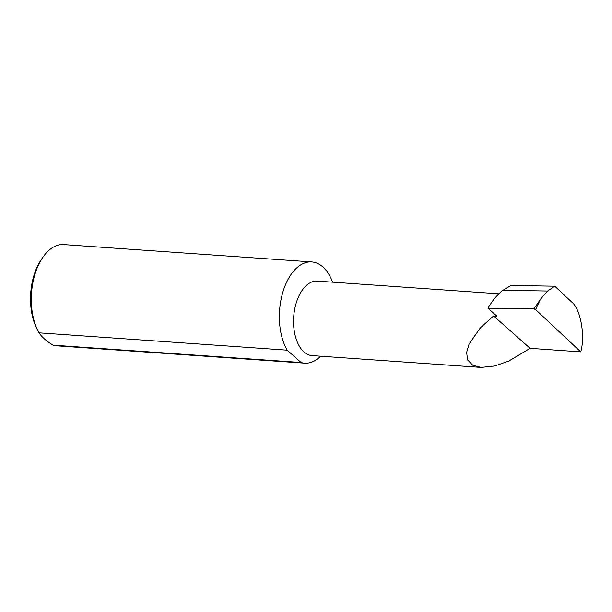 <?xml version="1.0" encoding="UTF-8"?>
<svg xmlns="http://www.w3.org/2000/svg" width="612" height="612" viewBox="0 0 612 612"><rect width="100%" height="100%" fill="white"/><g stroke="black" fill="none" stroke-linecap="round" stroke-linejoin="round"><path stroke-width="0.92" d="M493.601 315.937L480.405 327.764L469.106 343.952L466.612 352.512L467.675 359.986L472.693 365.196L481.07 367.414L494.825 365.961L508.702 361.095L530.114 348.335L493.601 315.937L496.944 316.175L487.963 308.203L533.901 308.915L540.472 299.253L535.599 309.55L580.712 351.877C585.485 335.896 580.482 308.463 571.616 301.991L554.763 286.179L547.625 291.021L502.857 290.325C497.296 294.655 492.331 300.614 487.963 308.203M481.07 367.414L312.128 355.603A37.332 21.091 -86 0 1 296.476 302.16A37.332 21.091 -86 0 1 317.337 281.115L498.864 293.806M37.944 330.725L36.766 328.415A47.698 26.943 -86 0 1 34.272 274.337A47.698 26.943 -86 0 1 41.616 259.067L43.1 256.948A50.742 28.665 94 0 0 35.289 273.189A50.742 28.665 94 0 0 37.944 330.725A50.742 28.665 94 0 0 39.092 332.836C41.532 336.807 46.16 340.915 52.992 345.16A50.742 28.665 94 0 0 56.564 345.818L304.638 363.161A50.742 28.665 94 0 0 320.665 356.199M52.992 345.16L301.066 362.503A50.742 28.665 94 0 0 304.638 363.161M332.607 282.186A50.742 28.665 94 0 0 311.715 261.928L63.64 244.586A50.742 28.665 94 0 0 43.1 256.948M311.715 261.928A50.742 28.665 94 0 0 283.364 290.524A50.742 28.665 94 0 0 287.173 350.171L39.092 332.836M554.763 286.179L510.989 285.506L502.857 290.325M547.625 291.021L540.472 299.253M535.599 309.55L533.901 308.915M580.712 351.877L530.114 348.335M301.066 362.503L287.173 350.171"/></g></svg>
